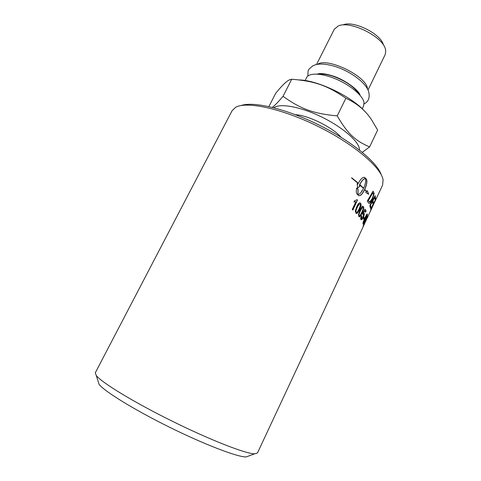 <?xml version="1.0" encoding="UTF-8"?>
<svg xmlns="http://www.w3.org/2000/svg" width="481" height="481" viewBox="0 0 481 481"><rect width="100%" height="100%" fill="white"/><g stroke="black" fill="none" stroke-linecap="round" stroke-linejoin="round"><path stroke-width="0.72" d="M363.6 225.162L363.119 226.016M365.957 219.685L365.62 220.731M367.394 216.36L366.985 217.917M365.584 220.575L365.265 220.719M365.71 219.745L366.101 219.733L364.55 223.557L363.119 226.148L364.345 222.547L363.456 225.108M366.889 217.376L365.849 219.805M367.262 217.334L366.889 218.488L367.027 217.436M364.406 222.799L363.564 225.15L364.568 223.34L365.632 220.659L365.223 221.08L365.277 220.617L367.544 216.059L367.4 217.394M366.877 215.049L364.845 218.332L363.281 222.925M366.54 215.386L363.359 222.962L365.277 219.631L366.967 215.139L366.402 215.332M367.364 214.057L367.418 214.189C367.568 214.791 366.871 216.733 365.332 220.003C363.955 222.98 363.155 224.302 362.939 223.978L363.143 222.174L364.851 217.977C366.257 215.007 367.093 213.696 367.364 214.057L367.274 214.129C367.43 214.736 366.732 216.672 365.187 219.943L362.927 223.96M363.804 212.951L363.967 213.125C364.315 213.973 364.045 215.392 363.149 217.388L361.934 219.366L361.159 219.829M364.718 210.672L363.239 212.999L364.105 213.173C364.454 214.021 364.183 215.446 363.293 217.442L362.079 219.42L360.96 219.619C360.54 218.813 360.69 217.496 361.411 215.68L361.802 216.083L361.496 218.735L362.981 217.075L363.546 214.093L362.662 214.328L362.433 213.726L365.007 209.157L366.107 211.069L365.578 212.193L364.718 210.672L363.377 213.047M364.959 209.247L365.963 211.015L365.494 212.025M363.299 213.919L362.608 214.183M361.387 215.747L361.351 218.687M362.716 207.467L362.061 207.696L360.293 210.708C358.958 213.678 358.561 215.29 359.103 215.536L359.337 215.668C359.626 216.222 360.431 215.139 361.742 212.428C363.083 209.482 363.492 207.876 362.975 207.624L362.193 207.738L360.431 210.75C359.097 213.726 358.7 215.338 359.241 215.584L359.187 215.614M363.011 206.349L363.299 206.602C363.997 207.437 363.552 209.536 361.977 212.897C360.702 215.626 359.722 216.925 359.042 216.787M358.465 214.604L359.974 210.203C361.411 207.185 362.5 205.934 363.233 206.445L363.438 206.65C364.135 207.485 363.69 209.584 362.115 212.945C360.708 215.969 359.656 217.232 358.958 216.739L358.465 214.604M359.752 203.998L359.018 204.209L357.173 207.227C355.838 210.227 355.495 211.874 356.156 212.163L356.403 212.295C356.812 212.879 357.678 211.808 359.006 209.085C360.353 206.108 360.702 204.473 360.065 204.172L359.151 204.245L357.305 207.263C355.97 210.263 355.627 211.911 356.289 212.199L356.403 212.295M359.986 202.856L360.401 203.15C361.303 204.064 360.96 206.217 359.367 209.608C358.08 212.355 357.028 213.636 356.199 213.456M355.297 211.135L356.728 206.668C358.171 203.643 359.349 202.411 360.257 202.958L360.534 203.186C361.441 204.106 361.093 206.259 359.499 209.65C358.086 212.686 356.944 213.931 356.066 213.39L355.297 211.135M374.591 202.26L370.412 210.882L372.877 204.617L375.517 199.651L372.378 205.688L370.436 210.672M372.378 205.688L370.875 209.584M370.833 209.566L374.927 201.539M375.517 199.651L372.516 205.748M359.8 184.536L359.68 184.512C361.688 180.622 363.582 178.631 365.362 178.547L365.494 178.577C363.708 178.655 361.814 180.646 359.8 184.536L363.618 188.227C365.422 184.181 366.041 180.964 365.494 178.577M359.68 184.512L363.618 188.227M364.778 189.448L366.474 191.456L367.292 190.692L368.687 194.294L365.758 192.496L366.444 191.691L364.658 189.7C362.446 194.09 360.473 196.068 358.76 195.635L357.149 194.18C356.205 193.176 356.042 191.137 356.668 188.065L358.098 189.352L357.942 194.528C359.704 194.384 361.556 192.37 363.498 188.48L359.68 184.794L359.367 185.498L360.022 186.105L357.539 188.089L357.209 183.574L357.918 184.199L358.231 183.489L351.539 177.946L358.351 183.237C360.642 178.908 362.716 176.966 364.586 177.399L366.251 178.938C367.46 180.898 366.967 184.397 364.778 189.448L366.606 191.498M364.646 189.412C366.841 184.367 367.334 180.868 366.131 178.914L364.231 177.291M351.701 177.796L358.351 183.237M357.215 183.664L357.918 184.199M357.527 187.963L360.022 186.105M359.902 186.075L359.367 185.498M359.241 185.474L359.68 184.794M356.649 188.137L357.972 189.328L357.942 194.528M358.946 195.713C360.654 195.713 362.512 193.699 364.532 189.664L364.658 189.7M368.44 194.059L367.189 190.807M362.343 206.433L361.971 206.036M372.787 192.893L368.218 200.529L369.817 201.978L372.426 198.214L373.503 194.583L372.787 192.893L368.362 200.571M368.218 200.529L369.282 201.924M373.003 191.222L374.008 193.434L372.504 198.815C370.899 202.026 369.703 203.541 368.903 203.361M368.362 202.766L367.274 201.07L373.058 191.125L374.146 193.488L372.649 198.863C370.923 202.321 369.667 203.812 368.867 203.337L368.362 202.766M375.048 195.803L375.589 198.455L375.024 199.579L374.543 197.264L372.895 200.355L373.454 202.627L372.883 203.758L372.294 201.485L370.448 204.942L370.995 207.341L370.52 208.267M373.316 202.567L372.853 203.475M375.451 198.394L375.012 199.272M370.995 207.341L370.556 208.538L369.775 205.591L375.126 195.653L375.589 198.455M370.448 204.942L371.134 207.401M372.438 201.539L370.586 204.996M372.895 200.355L373.454 202.627M374.681 197.318L373.04 200.409M357.124 199.789L357.443 200.102L352.795 209.938M357.443 200.102L352.898 210.035L352.26 209.439L355.916 201.713L353.92 201.942M355.916 201.713L353.914 201.954L354.467 200.781L357.173 199.741L357.569 200.132M363.792 217.111L364.279 218.248L363.792 219.282M363.864 219.48L363.293 218.176L363.846 216.991L364.418 218.302L363.864 219.48M362.746 227.621L366.769 218.921M363.864 225.216L362.794 227.513M362.77 227.567L257.479 452.964L254.677 453.836C245.911 453.86 210.87 440.301 172.27 421.212C133.658 402.146 101.605 382.539 96.302 375.559L95.292 372.805L232.052 110.768L235.63 107.329C246.296 101.034 281.505 108.387 317.622 126.214C353.769 143.975 381.337 167.55 383.098 179.978L382.581 185.161L375.006 201.383M361.971 190.969L361.49 190.933M316.51 64.526L334.259 29.299L338.251 25.962C349.921 20.232 382.912 36.538 385.449 49.29L385.768 50.872L385.227 54.491L368.019 89.983M383.405 44.925C381.156 33.898 353.084 20.028 342.965 24.934M317.61 64.316C327.176 57.011 366.72 76.269 367.466 88.612L367.52 88.979M305.104 80.549L306.595 77.585C308.988 72.535 322.017 73.016 336.303 79.179C350.595 85.281 362.842 95.713 364.003 102.381L363.66 105.79L362.217 108.772M299.182 79.924C317.929 80.255 352.314 96.849 365.181 111.808M345.869 98.274L337.241 115.879C347.522 133.736 355.345 140.843 369.612 146.903L377.639 130.056L371.843 120.232C365.722 110.654 357.064 103.337 345.869 98.274C327.393 85.468 314.586 81.109 291.726 79.239L289.562 79.816C286.628 81.03 282.01 85.516 275.703 93.272L268.897 106.572M369.612 146.903L362.313 152.327M291.726 79.239L283.038 96.308C300.565 108.904 313.426 113.696 337.241 115.879M359.566 150.108L359.343 148.316C357.557 140.049 340.752 125.992 320.124 116.252C299.507 106.469 279.617 103.12 273.881 107.762M272.33 107.371C274.597 105.736 278.168 102.05 283.038 96.308M295.364 114.676C308.189 115.266 332.768 127.411 341.023 137.241M98.13 381.355L99.05 384.283C104.13 391.173 133.772 409.559 169.348 427.128C204.912 444.715 237.518 457.1 246.08 456.95L248.966 455.904M381.313 174.958C377.429 162.488 351.557 141.095 318.723 124.892C285.906 108.646 253.198 101.088 240.927 105.579M318.705 74.218C322.541 73.653 327.483 74.387 333.537 76.419C345.971 81.151 354.455 87.049 358.988 94.126M373.015 205.634L367.057 218.392M246.08 456.95L254.677 453.836M99.05 384.283L96.302 375.559M317.183 74.092C320.286 73.016 325.571 73.659 333.026 76.016C347.306 80.694 359.89 91.709 360.01 95.256M307.852 76.046C308.111 69.228 307.593 70.268 312.716 65.909C317.869 63.155 325.793 63.486 336.49 66.901C351.509 72.138 365.301 82.479 368.458 91.017C370.184 97.264 368.735 101.545 364.123 103.86"/></g></svg>
